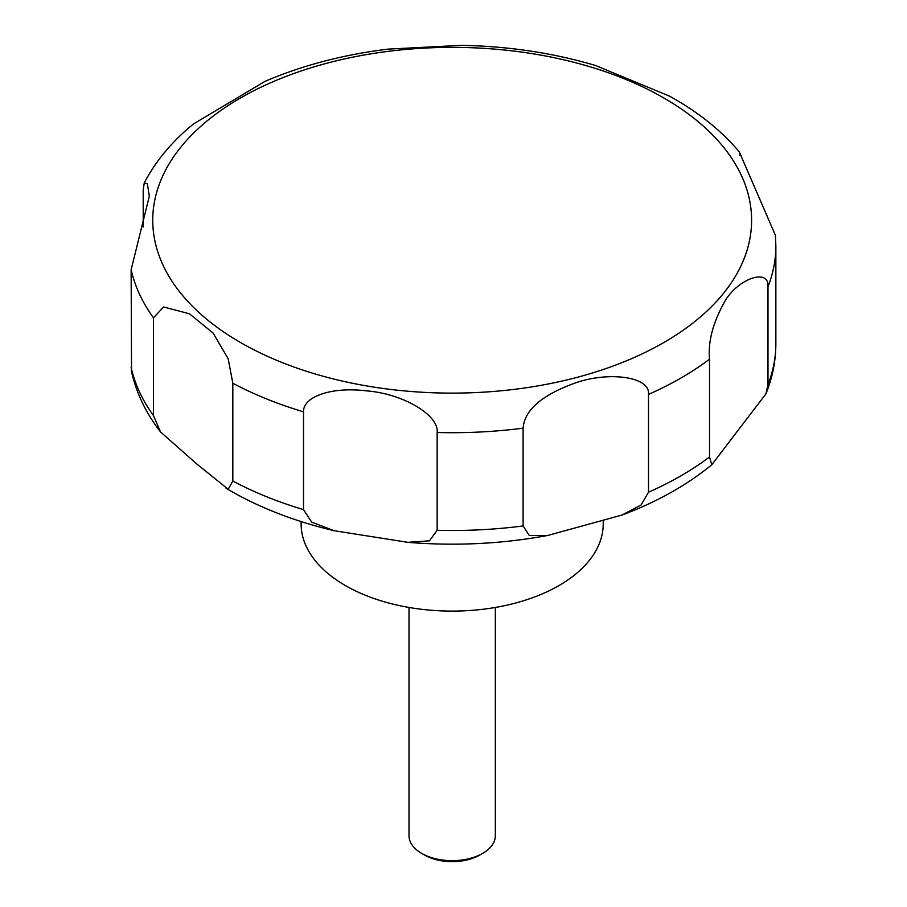 <?xml version="1.0" encoding="UTF-8"?>
<svg xmlns="http://www.w3.org/2000/svg" width="907" height="907" viewBox="0 0 907 907"><rect width="100%" height="100%" fill="white"/><g stroke="black" fill="none" stroke-linecap="round" stroke-linejoin="round"><path stroke-width="1.36" d="M301.124 521.559L301.124 523.883A151.05 87.208 0 0 0 345.363 585.548A151.05 87.208 0 0 0 509.983 604.459A151.05 87.208 0 0 0 603.223 523.883L603.223 521.06M409.012 607.452L409.012 835.744A43.162 24.92 0 0 0 421.653 853.362L424.589 855.052A39.012 22.528 0 0 0 479.758 855.052L482.694 853.362A43.162 24.92 0 0 0 495.335 835.744L495.335 607.452M228.201 489.27L196.536 463.76L160.516 431.925L153.476 415.61L153.476 317.824L163.589 306.951L189.495 313.811L213.054 332.994L228.19 358.798L232.827 383.253L232.827 481.039L228.201 489.27M143.204 226.999L143.204 190.13L144.27 182.874L147.376 183.815L149.338 196.161L131.141 269.696L131.526 371.587C136.379 393.162 146.038 413.275 160.516 431.925M669.57 96.176L595.627 65.531C553.304 52.946 508.578 46.223 461.448 45.35L388.309 49.103C343.515 54.59 302.405 65.338 264.98 81.381L193.406 124.01C172.103 141.401 155.721 161.027 144.27 182.874M303.516 509.621L303.516 411.835C302.961 396.495 331.951 386.541 366.371 390.872C402.98 393.559 439.226 415.213 437.151 432.503L437.151 530.289L429.476 540.81L407.889 542.341L334.23 530.731L311.679 522.137L303.516 509.621A323.686 186.876 0 0 1 232.827 481.039M523.112 525.947L523.112 428.161C524.484 409.964 542.023 394.851 575.73 382.822C608.756 371.235 650.614 376.586 648.505 394.409L648.505 492.195L641.056 505.006L621.941 515.074L547.703 535.47L529.337 535.572L523.112 525.947A323.686 186.876 0 0 1 437.151 530.289M709.523 456.969L709.523 359.172C707.868 341.032 713.367 321.078 726.031 299.31C740.135 277.814 769.181 268.268 767.991 286.782L767.991 384.568L765.882 393.944L711.768 464.758L709.523 456.969A323.686 186.876 0 0 1 648.505 492.195M767.991 286.782A323.686 186.876 0 0 0 775.859 245.831L775.428 235.344L739.284 151.866L739.613 155.154M424.589 855.052L421.653 853.362A43.162 24.92 0 0 0 482.694 853.362M240.446 342.483A299.423 172.874 0 0 0 663.901 342.483A299.423 172.874 0 0 0 663.901 98.001A299.423 172.874 0 0 0 240.446 98.001A299.423 172.874 0 0 0 240.446 342.483M131.141 367.494A323.686 186.876 0 0 0 153.476 415.61M131.141 269.696A323.686 186.876 0 0 0 153.476 317.824M232.827 383.253A323.686 186.876 0 0 0 303.516 411.835M437.151 432.503A323.686 186.876 0 0 0 523.112 428.161M648.505 394.409A323.686 186.876 0 0 0 709.523 359.172M767.991 384.568A323.686 186.876 0 0 0 775.859 343.617C775.814 360.85 772.492 377.618 765.882 393.944M334.23 530.731C295.342 521.525 260.604 508.135 230.004 490.574L226.081 488.272M739.284 151.866C722.165 131.594 700.521 113.931 674.343 98.863L669.57 96.165M775.859 245.831L775.859 343.617M711.768 464.758C686.814 485.245 656.872 502.025 621.941 515.074M547.715 535.47C501.934 543.928 455.337 546.218 407.889 542.341"/></g></svg>
